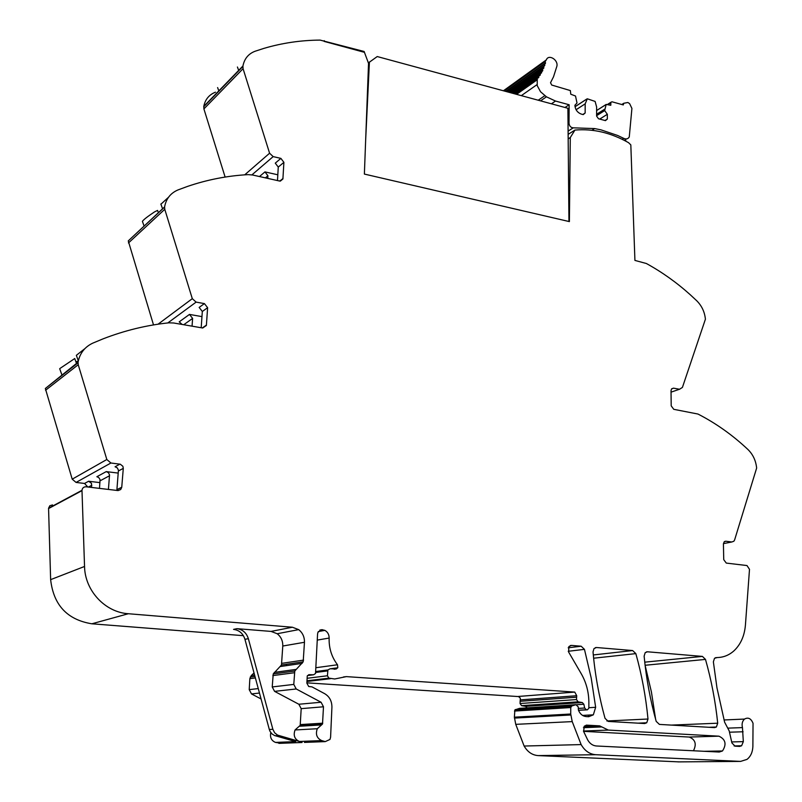 <?xml version="1.0" encoding="UTF-8"?>
<svg xmlns="http://www.w3.org/2000/svg" width="802" height="802" viewBox="0 0 802 802"><rect width="100%" height="100%" fill="white"/><g stroke="black" fill="none" stroke-linecap="round" stroke-linejoin="round"><path stroke-width="1.2" d="M582.312 702.552L525.631 706.331L521.581 705.66L578.102 701.83L582.312 702.552L583.856 704.246L584.658 708.026L586.362 709.74L587.445 709.8L588.858 708.156L588.868 702.612C588.818 692.166 586.292 682.562 581.29 673.81L568.608 652.006L568.899 646.552L571.495 645.409L581.159 646.222L584.457 649.359L591.194 677.991L595.655 707.304L593.34 714.833L588.658 716.727L586.122 716.577C582.593 716.186 580.016 714.001 578.402 710.051L578.252 706.913L575.976 704.687L571.796 705.94L570.763 707.544L570.723 714.011L572.227 721.61L581.129 744.587C584.758 750.842 589.62 754.221 595.706 754.702L740.597 761.399L747.013 759.384C750.652 756.497 752.607 752.206 752.877 746.542L753.038 723.294C751.033 718.452 748.186 717.038 744.517 719.073C742.291 721.138 741.609 723.985 742.462 727.604L743.324 741.639L741.609 745.77L739.624 746.411L735.063 746.171L731.905 742.933L729.208 730.923L724.637 722.251L716.968 687.875L713.369 661.82L714.512 658.282L717.249 657.54C723.534 657.419 729.108 655.174 733.99 650.803C740.687 644.457 744.497 635.856 745.429 625.019L749.499 569.33L746.983 565.55L726.291 563.084L723.735 559.656L723.424 544.027L724.156 541.861L725.85 541.23L731.805 541.992L733.88 541.22L734.612 539.926L756.647 468.027C755.855 460.609 752.968 454.453 747.975 449.541C732.567 435.055 715.885 423.225 697.961 414.043L673.76 409.321L671.204 405.852L671.023 390.724L671.525 388.99L673.51 388.158L679.545 389.251L682.412 387.426L705.409 319.206C704.687 311.988 701.81 305.863 696.798 300.82L690.221 294.705C676.547 282.434 661.931 272.038 646.392 263.517L634.923 260.419L630.823 144.891L628.537 142.666C610.873 132.691 592.999 128.49 574.924 130.084L568.127 134.365M647.425 651.785L702.412 656.407L705.489 659.404C711.374 680.136 715.444 701.409 717.71 723.203L716.376 727.013L714.592 727.614L659.404 724.406L656.196 721.369C650.221 699.885 646.201 678.141 644.126 656.126L645.189 652.668L647.425 651.785L646.412 651.906M635.846 653.62C641.801 674.873 645.851 696.677 647.996 719.023L646.733 722.772L644.658 723.544L608.327 721.439L605.029 718.341C599.004 696.467 594.994 674.332 593.019 651.926L594.011 648.557L596.487 647.515L632.638 650.552L635.846 653.62L593.63 658.211M578.102 701.83L576.488 699.565L576.718 695.725L574.743 692.086L346.374 676.617L343.436 676.978M306.976 682.853L519.054 696.607M346.374 676.617L334.705 678.983L328.89 678.141L327.437 675.775L327.888 669.941L330.173 668.758L336.269 668.958L334.113 669.239M116.761 490.443L116.902 489.751L121.744 487.305L120.711 489.521L118.125 490.583L86.145 486.794C83.759 486.764 82.375 487.927 81.984 490.303L84.541 566.463L50.636 579.645L48.561 508.227L49.824 505.721L52.511 504.919M99.989 482.624L88.601 481.25L91.458 483.275L91.639 487.456M121.744 487.305L123.287 468.368L122.886 466.303L120.3 464.218L110.917 463.005L76.07 482.433L84.561 483.456L87.789 486.994M108.42 489.451L109.543 474.894L108.44 472.689L106.235 471.606L118.275 473.1M202.685 328.008L206.375 325.472L202.716 328.008L173.673 322.995L168.881 322.825C146.576 325.161 124.671 330.494 103.167 338.815L92.781 343.136C84.741 346.935 79.829 353.281 78.065 362.153L45.343 388.499L72.21 479.175L76.07 482.433M78.065 362.153L78.225 364.72L106.826 459.506L72.21 479.175M192.059 326.173L192.61 318.404L189.483 314.414L201.964 316.62M280.329 181.112L282.905 179.006L279.577 181.031L252.6 175.006L248.159 174.625C227.507 175.748 207.297 179.678 187.518 186.415L177.964 189.944C170.575 193.092 166.124 198.756 164.59 206.916L164.771 209.302L192.3 298.665L196.119 302.113L204.42 303.607L207.618 307.697L206.375 325.472M164.59 206.916L128.26 240.901L153.513 324.92M267.758 178.395L267.918 175.768L264.961 171.899L277.823 174.796M282.905 179.006L283.898 162.345L280.89 158.385L273.171 156.611L269.592 153.222L244.72 174.836M215.487 92.18C209.101 94.686 205.202 99.408 203.788 106.365L203.898 108.912L225.121 177.072M568.177 138.876L570.292 137.553L569.39 221.603L364.379 174.074L368.539 63.368L364.128 51.488L320.108 40.1C300.92 40.23 282.194 42.987 263.908 48.381L255.086 51.248C248.419 53.784 244.379 58.706 242.936 66.015L243.066 68.701L269.592 153.222M574.924 130.084L570.292 137.553M679.114 761.88L538.092 755.594C532.227 755.133 527.576 751.955 524.127 746.04L515.746 724.346L514.373 717.178L514.904 709.89L519.506 708.356L575.976 704.687M520.137 708.316L519.506 708.356M588.397 716.717L588.227 715.113M655.635 719.344L651.424 692.016L645.099 665.309M525.631 706.331L527.094 707.865M521.581 705.66L520.047 703.514L520.338 698.211L518.423 696.447L574.743 692.086M116.902 489.751L118.425 470.122L117.303 467.877L115.067 466.774L119.889 464.137M106.235 471.606L96.872 476.729L98.726 477.511L100.049 479.556L99.498 488.388M189.483 314.414L179.207 321.853L182.134 324.459M76.852 354.925L84.872 348.639M60.26 368.258L74.736 358.544L76.471 363.406M201.192 327.747L202.325 311.477L199.157 307.417L204.42 303.607M168.55 197.222L160.921 204.219M142.465 221.563L142.395 221.382C143.478 219.708 147.558 216.53 154.626 211.838L157.563 210.405L158.385 212.69M277.482 180.56L278.264 167.077L275.276 163.147L280.89 158.385M78.285 361.01L75.929 361.882M304.419 742.411L325.271 741.609L321.712 740.587C316.82 738.271 315.346 734.321 317.291 728.727L322.514 724.036L323.487 706.783L321.081 702.251L296.219 688.968L293.783 684.407L294.775 671.013L303.176 661.84L304.459 642.282C304.549 636.978 302.625 632.758 298.685 629.63L292.409 627.234L128.32 613.731C105.122 612.297 84.922 590.663 84.541 566.463M272.87 729.299L274.645 732.787L277.582 735.113L299.357 741.469C294.575 739.223 293.141 735.394 295.066 729.95L300.189 725.399L301.191 708.647L298.845 704.246L274.585 691.364L272.219 686.943L273.231 673.931L281.472 665.018L282.785 646.021C282.895 640.858 281.031 636.768 277.181 633.73L271.046 631.415L236.921 628.668C242.645 629.46 246.455 632.788 248.349 638.673L272.87 729.299L269.322 729.499L270.023 731.354L271.948 733.91L274.565 735.534L295.687 741.619L275.497 742.411C271.387 740.677 269.813 737.419 270.795 732.617M325.271 741.609L329.983 739.434L330.594 737.178L331.918 707.264C331.938 701.128 329.532 696.607 324.71 693.7L312.008 686.883L308.7 686.492L306.865 683.154L307.246 675.986L309.181 674.672L313.602 674.783L315.527 673.5L317.572 633.961L317.963 632.237L321.953 629.67L320.048 630.021M275.497 742.411L281.141 743.294M236.921 628.668L233.552 629.38C239.257 630.161 243.056 633.47 244.941 639.324L269.322 729.499M583.575 731.334L689.269 737.058C695.374 739.574 696.768 744.146 693.449 750.762M259.467 693.048L251.507 693.931L261.061 698.963M255.377 677.921L249.853 678.662L249.221 689.64L258.254 688.577M254.034 672.948L251.267 675.565L254.615 675.104M249.853 678.662L251.267 675.565M251.507 693.931L249.221 689.64M601.821 726.923L608.327 730.081L718.933 736.176C725.599 739.334 726.782 744.266 722.482 750.973L719.234 752.035L596.407 745.99C592.798 745.69 589.911 743.695 587.736 740.005L583.575 731.354L584.397 726.101L586.743 725.148L599.655 725.87L601.821 726.923L583.445 727.695M324.239 40.651L324.208 41.413L364.088 52.24L324.208 41.413L324.239 40.651M110.917 463.005L106.826 459.506M128.32 613.731L91.839 623.796C67.258 619.776 53.523 605.059 50.636 579.645M91.839 623.796L243.397 635.675M318.314 631.565L324.85 630.372L321.973 629.67M324.85 630.372C327.697 631.976 329.131 634.532 329.141 638.061L317.281 640.096M336.269 668.958L337.802 667.695L337.502 664.768C331.617 657.008 328.83 648.096 329.141 638.061M286.745 665.6L286.113 664.337M625.781 141.142L625.71 139.057M625.881 138.957L624.457 140.45M623.786 138.385C626.212 139.448 628.036 138.967 629.269 136.941L631.916 108.43L629.62 103.638L627.866 102.496L623.735 103.278L623.294 104.932L612.026 101.794L610.893 102.275L610.783 105.283L606.182 104.42L604.668 110.586L607.335 114.295L607.345 119.037L605.45 120.631L598.503 118.746L596.608 116.12L596.618 106.977L595.114 101.433L587.315 98.796L585.179 103.839L585.149 113.012L583.214 114.616L581.3 114.095C577.41 112.611 575.275 109.674 574.904 105.273L577.009 103.017L575.515 96.019L570.773 94.225L570.362 90.576L551.716 85.042L550.523 82.746L553.54 76.751L556.859 66.305C558.553 59.929 548.548 53.774 546.342 59.869L545.21 61.463L545.33 63.689L544.468 64.12L544.789 65.443L543.596 66.696L543.876 67.98L542.593 69.183L542.463 71.188L541.45 71.579L541.651 72.771L540.177 73.874L540.337 75.017L538.774 76.07L538.413 77.834L537.24 78.155L537.22 85.624L540.528 91.739L546.453 96.831L555.505 101.042L569.139 104.761L569.019 123.307C569.39 126.114 570.803 127.628 573.26 127.829L594.683 128.581L600.989 129.854L617.67 135.478L623.786 138.385L622.212 139.327M564.999 107.488L569.139 104.761M516.177 94.245L537.38 79.258M538.122 77.714L538.904 77.162M539.495 75.619L540.337 75.017M511.245 92.902L542.824 70.426M509.581 92.451L543.876 67.98M507.746 91.949L544.789 65.443M505.741 91.408L545.561 62.837M582.813 114.506L585.149 113.012M576.097 109.734L585.179 103.839M575.034 106.746L586.703 99.117M604.979 120.501L607.345 119.037M599.716 119.077L607.335 114.295M596.608 115.678L604.668 110.586M596.608 114.285L604.658 109.192M596.608 110.556L606.152 104.491M568.949 221.502L567.886 108.27L377.231 56.551L368.379 62.917M365.652 140.17L369.421 61.995M679.545 389.251L671.043 392.148M673.51 388.158L671.675 388.79M731.805 541.992L723.434 543.626M725.85 541.23L724.657 541.47M717.249 657.54L715.414 657.72M702.412 656.407L644.738 662.171M632.638 650.552L593.3 654.953M596.487 647.515L595.365 647.645M581.159 646.222L568.197 647.805M571.495 645.409L570.302 645.56M330.374 678.692L307.236 681.459M328.89 678.141L307.266 680.748M327.437 675.775L307.246 678.271M327.657 670.903L315.747 672.447M81.984 490.644L48.561 508.548M91.829 485.23L88.41 487.065M88.601 481.25L84.561 483.456M45.564 390.263L78.225 364.72M196.119 302.113L167.798 322.945M192.3 298.665L158.044 324.208M128.45 242.966L164.771 209.302M273.171 156.611L251.938 174.866M264.961 171.899L259.487 176.54M203.898 108.912L243.066 68.701M576.718 695.725L520.308 699.885M116.912 489.661L121.754 487.215M109.563 475.726L100.15 480.779M202.304 327.938L206.415 325.111M192.61 318.404L183.748 324.74M279.838 181.082L282.976 178.505M267.918 175.768L265.412 177.864M203.718 106.796L242.866 66.466M743.324 741.639L731.685 741.93M743.103 731.765L729.499 732.206M742.462 727.604L728.136 728.126M740.597 761.399L678.101 761.89M595.706 754.702L538.092 755.594M581.129 744.587L524.127 746.04M572.227 721.61L515.746 724.346M570.813 714.983L514.443 718.091M570.723 714.011L514.373 717.178M570.763 707.544L514.463 711.063M571.796 705.94L515.465 709.539M595.655 707.304L588.858 707.715M568.267 651.274L584.457 649.359M647.996 719.023L606.893 720.978M717.71 723.203L671.364 725.098M645.099 665.269L705.489 659.404M587.445 709.8L578.513 710.331M586.362 709.74L578.463 710.211M584.658 708.026L578.252 708.417M583.856 704.246L576.859 704.707M576.488 699.565L520.047 703.514M576.498 697.219L520.077 701.299M123.287 468.368L118.445 470.964M207.618 307.697L202.325 311.477M283.898 162.345L278.264 167.077M298.685 629.63L277.181 633.73M292.409 627.234L271.046 631.415M304.459 642.282L282.785 646.021M303.577 660.106L281.873 663.334M302.133 663.374L280.449 666.512M321.081 702.251L298.845 704.246M323.487 706.783L301.191 708.647M322.735 723.183L300.409 724.577M321.522 724.918L299.216 726.261M307.487 675.565L313.602 674.783M302.083 742.492L278.875 743.374M278.725 735.544L275.146 735.725M248.349 638.673L244.941 639.324M608.327 730.081L583.465 731.043M599.655 725.87L584.026 726.542M586.743 725.148L586.162 725.168M718.933 736.176L689.269 737.058M308.61 674.753L309.181 674.672M321.712 740.587L299.357 741.469M274.585 691.364L296.219 688.968M293.783 684.407L272.219 686.943M294.374 672.728L272.84 675.595M295.838 669.429L274.274 672.397M322.394 629.7L319.707 630.202M337.502 664.768L315.978 667.705M337.752 667.795L330.264 668.778M591.966 130.265L594.683 128.581M568.037 123.949L569.019 123.307M568.097 131.097L573.26 127.829M551.415 103.799L555.505 101.042M540.548 100.851L546.453 96.831M538.222 100.22L544.799 95.719M521.33 95.639L536.939 84.691M608.096 104.541L610.773 102.846M622.462 104.691L623.475 104.059M45.343 388.499L77.984 362.835M128.26 240.901L164.56 207.106M741.609 745.77L734.101 745.93M744.517 719.073L724.016 719.965M571.214 706.311L514.904 709.89M593.34 714.833L582.573 715.414M646.733 722.772L637.991 723.163M716.376 727.013L709.008 727.294M203.788 106.365L242.936 66.015M162.575 208.791L160.841 204.019M238.675 70.406L237.432 67.007M281.472 665.018L303.176 661.84M300.189 725.399L322.514 724.036M254.966 676.407L250.244 677.048M722.482 750.973L704.076 751.294M295.066 729.96L317.291 728.727M273.231 673.931L294.775 671.013M218.806 90.887L217.603 87.568M144.079 226.014L142.405 221.382M61.894 374.885L59.679 368.689M78.315 360.85L76.34 355.306M81.984 490.303L48.561 508.227M327.888 669.941L315.798 671.525M537.099 79.849L516.568 94.345M537.24 78.155L514.974 93.914M538.774 76.07L513.982 93.644M540.177 73.874L512.789 93.323M541.45 71.579L511.415 92.952M542.593 69.183L509.861 92.531M543.596 66.696L508.127 92.06M544.468 64.12L506.232 91.548M545.21 61.463L504.167 90.987M546.342 59.869L503.415 90.776M586.723 99.067L575.024 106.706M606.182 104.42L596.608 110.516M610.893 102.275L607.565 104.39M623.735 103.278L621.781 104.511"/></g></svg>
